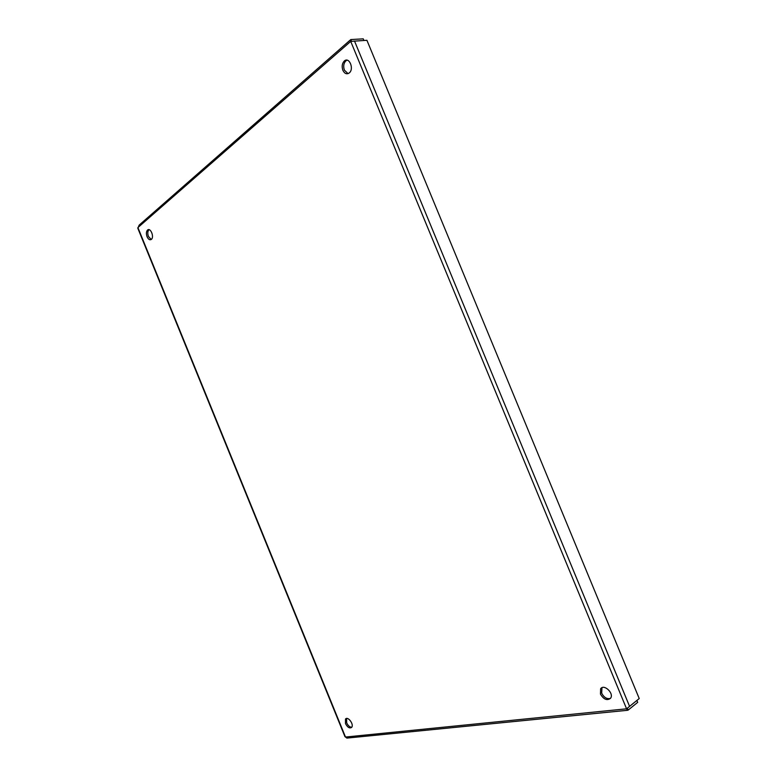 <?xml version="1.0" encoding="UTF-8"?>
<svg xmlns="http://www.w3.org/2000/svg" width="777" height="777" viewBox="0 0 777 777"><rect width="100%" height="100%" fill="white"/><g stroke="black" fill="none" stroke-linecap="round" stroke-linejoin="round"><path stroke-width="1.17" d="M345.483 723.581L345.493 719.075C347.824 715.831 354.293 724.523 351.651 727.379C349.592 728.69 347.533 727.427 345.483 723.581M346.581 718.472L346.688 722.833C348.067 725.728 349.757 727.194 351.758 727.233M600.475 694.133L600.621 688.801C603.933 683.527 614.364 693.414 610.547 698.27C607.08 700.864 603.719 699.485 600.475 694.133M601.961 687.694L601.689 693.201C604.011 697.523 606.924 699.261 610.431 698.426M342.871 70.289C341.608 66.443 342.103 63.335 344.347 60.965C349.252 56.478 354.38 69.046 349.232 72.96C346.717 74.592 344.599 73.698 342.871 70.289M347.057 60.179L345.872 60.849C343.628 63.219 343.133 66.327 344.396 70.163L348.067 73.64M147.067 236.732C146.057 233.77 146.212 231.536 147.552 230.031C150.515 227.243 154.487 237.063 151.34 239.403C149.786 240.326 148.358 239.433 147.067 236.732M149.058 229.681L148.941 229.769C147.601 231.274 147.436 233.508 148.456 236.47L151.224 239.491M348.057 737.985L346.892 738.101L344.91 736.557M137.859 228.36L139.151 225.126L350.194 40.083M363.918 40.472L363.248 38.85L350.786 39.559L350.718 41.395L366.919 40.287L639.228 698.552L626.583 708.809L627.33 710.314L628.03 710.178L637.684 702.359L636.887 700.436M627.476 708.284L628.03 710.178M351.486 41.162L350.825 39.569M137.908 227.564L345.493 737.043L626.583 708.809L350.718 41.395L137.908 227.564M354.506 41.026L629.564 706.351M346.406 718.502L345.493 719.075M601.835 687.868L600.621 688.801M345.872 60.849L344.347 60.965M148.941 229.769L147.552 230.031M137.791 228.205L344.969 736.683M346.892 738.101L627.33 710.314"/></g></svg>
